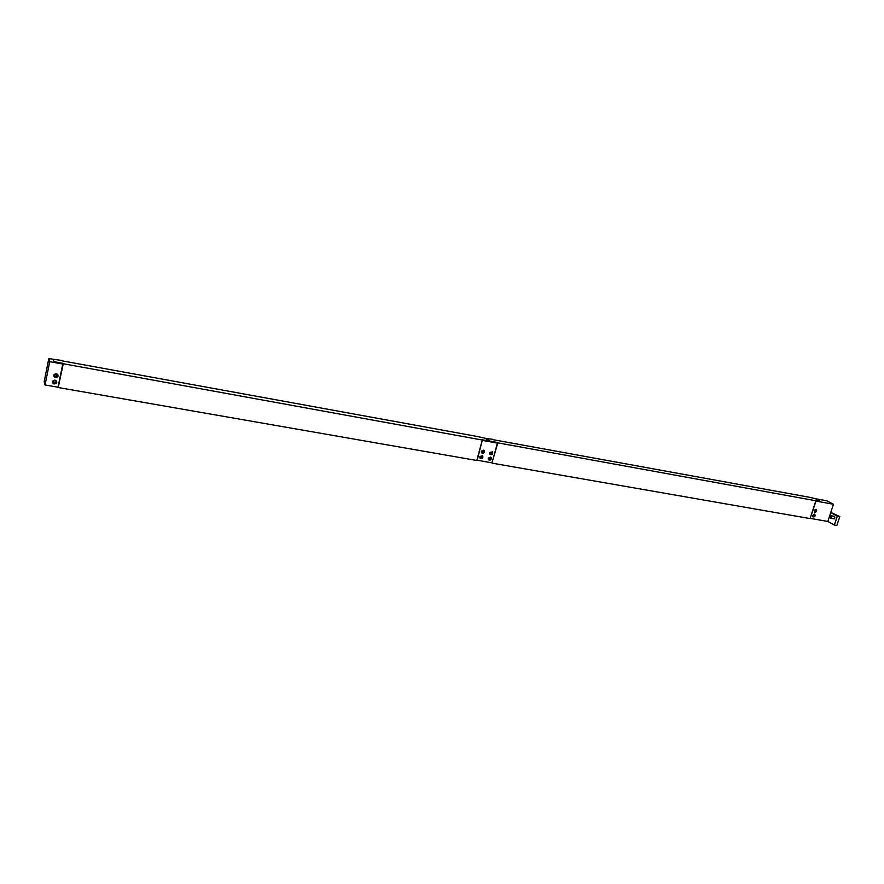 <?xml version="1.0" encoding="UTF-8"?>
<svg xmlns="http://www.w3.org/2000/svg" width="884" height="884" viewBox="0 0 884 884"><rect width="100%" height="100%" fill="white"/><g stroke="black" fill="none" stroke-linecap="round" stroke-linejoin="round"><path stroke-width="1.33" d="M489.338 459.901L489.714 459.857C494.068 456.741 485.614 456.873 489.371 459.868L488.73 458.962M488.521 459.857L489.371 459.868M488.675 458.719L489.714 459.857M489.703 459.514L490.476 457.779C489.172 457.293 488.631 457.768 488.863 459.205L489.449 459.525M490.719 457.05L489.482 460.012M488.189 458.31L491.139 457.404C491.548 459.802 490.653 460.597 488.465 459.779L488.189 458.31M490.023 454.409L490.808 454.442M490.167 453.271L491.195 454.067L490.222 453.525M491.195 454.409C495.559 451.293 487.106 451.404 490.863 454.409L490.764 454.464M491.195 454.067L491.968 452.31C490.642 451.846 490.112 452.321 490.366 453.757L490.94 454.067M492.2 451.58L490.974 454.564M489.681 452.851L492.62 451.934C493.051 454.332 492.167 455.138 489.957 454.343L489.681 452.851M481.603 452.906L482.41 452.951M481.758 451.768L482.786 452.575L481.813 452.011M482.797 452.917C487.172 449.79 478.675 449.901 482.454 452.917L482.355 452.973M482.786 452.575L483.57 450.829C482.255 450.332 481.714 450.807 481.946 452.254L482.531 452.575M483.802 450.089L482.576 453.083M481.272 451.359L484.233 450.453C484.642 452.873 483.736 453.669 481.537 452.829L481.272 451.359M480.111 458.376L480.918 458.42M480.266 457.227L481.305 458.045L480.321 457.47M481.305 458.387C485.681 455.26 477.183 455.393 480.973 458.387L480.885 458.442M481.305 458.045L482.089 456.31C480.774 455.801 480.233 456.266 480.454 457.713L481.051 458.045M482.321 455.569L481.084 458.542M479.78 456.829L482.763 455.934C483.139 458.365 482.233 459.139 480.034 458.288L479.78 456.829M476.951 460.155L492.001 462.896L497.416 443.127L490.454 441.569L486.985 438.563L490.421 441.547M488.487 441.204L481.769 439.613L488.487 441.204M486.962 438.641L485.183 438.309M482.277 440.232L477.139 460.31M497.416 443.127L482.531 440.42M814.451 512.013L814.639 511.394M814.54 511.217L815.247 511.604L814.772 511.958M814.871 512.013L816.374 510.51C814.694 509.35 814.23 509.814 814.96 511.913M815.247 511.604L815.81 509.902L815.048 511.604M815.987 509.317L816.297 510.024M814.23 510.587L816.341 509.46C817.103 511.239 816.529 512.134 814.617 512.156L814.23 510.587M812.882 516.775L813.081 516.157M812.982 515.98L813.214 516.72M813.313 516.775L814.805 515.284C813.136 514.123 812.672 514.587 813.402 516.676M813.678 516.366L814.252 514.676L813.479 516.378M814.429 514.09L814.739 514.797M812.661 515.361L814.783 514.245C815.534 516.013 814.96 516.908 813.048 516.919L812.661 515.361M830.949 516.013C831.457 517.405 831.17 517.947 830.087 517.615L830.949 516.013M830.032 517.471L830.64 518.234L831.247 515.792L830.242 516.245M830.783 512.422L839.8 516.554L836.839 525.494L834.352 525.063L837.314 516.123L830.728 512.587L833.468 504.278L815.998 501.095L810.153 518.311M810.341 518.411L827.8 521.461L830.728 512.587M827.8 521.461L834.352 525.063M834.021 516.256L834.949 518.002L833.579 518.753M837.314 516.123L839.8 516.554M815.479 498.709L826.871 500.797L833.468 504.278M820.241 501.593L815.081 500.344L820.241 501.593M493.073 439.679L809.258 497.239L815.291 498.62L820.341 501.294M492.289 463.183L810.064 518.577L815.888 500.764L497.858 442.862L491.913 462.884M493.15 439.381L486.985 438.563M497.151 442.939L497.858 442.862M490.521 441.204L497.283 442.442M62.134 360.86L477.725 436.563L485.051 438.21L488.576 440.862M54.93 374.606L55.117 376.75M57.957 374.971L57.725 376.297L55.261 377.269M53.725 376.009L55.007 376.927L54.72 374.838M55.217 376.573L54.686 374.893C56.267 373.921 57.04 374.319 56.996 376.087L55.526 376.683M55.007 376.927C51.405 371.777 61.814 375.501 55.427 377.07M53.659 380.982L53.825 383.126M56.664 381.38L56.432 382.673L53.979 383.678L53.438 381.214M53.924 382.96L53.383 381.302C54.963 380.319 55.736 380.706 55.714 382.463L54.233 383.07M53.714 383.313C50.112 378.186 60.51 381.888 54.134 383.457M53.979 383.667L52.432 382.385M53.968 362.108L53.316 359.247L53.968 362.097L62.742 364.042L49.725 361.678L45.051 384.96L58.024 387.225L62.742 364.042M49.725 361.678L48.83 358.506L44.2 381.568L45.051 384.96M58.057 376.065L57.836 376.661C55.184 378.308 53.891 377.645 53.968 374.683C56.145 373.07 57.504 373.534 58.057 376.065M56.764 382.463L56.543 383.037C53.902 384.695 52.609 384.054 52.675 381.092C54.841 379.468 56.2 379.921 56.764 382.463M48.83 358.506L53.305 359.324M58.41 387.557L476.774 460.476L482.321 440.044L63.25 363.744L58.057 387.093M62.211 360.506L53.316 359.247M58.3 387.137L63.25 363.744M54.046 361.689L63.129 363.346M834.673 516.366L831.082 515.737M834.242 518.875L830.64 518.234M56.996 376.087L56.521 374.451M55.714 382.463L55.261 380.86"/></g></svg>
